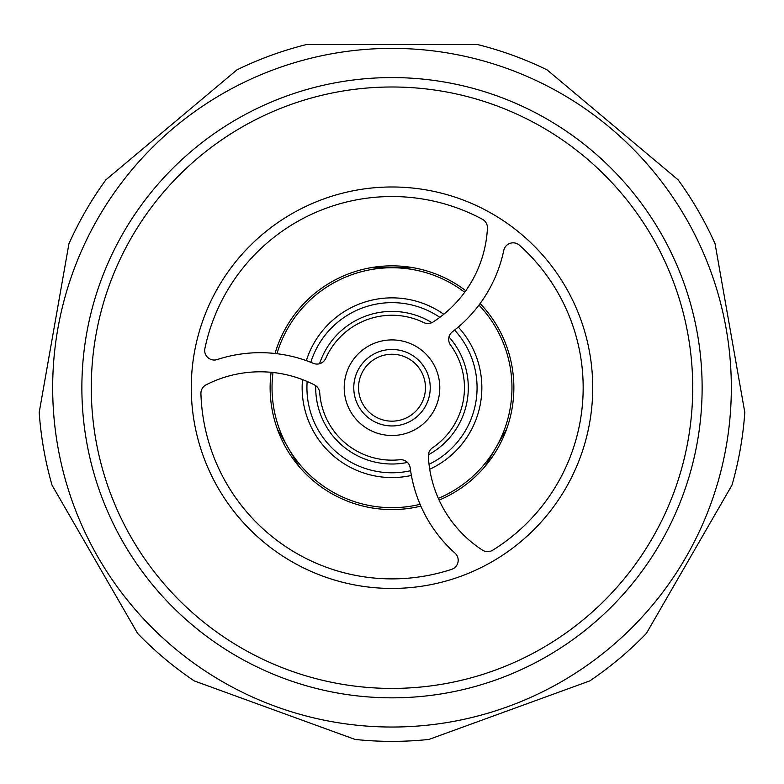 <?xml version="1.0" encoding="UTF-8"?>
<svg xmlns="http://www.w3.org/2000/svg" width="784" height="784" viewBox="0 0 784 784"><rect width="100%" height="100%" fill="white"/><g stroke="black" fill="none" stroke-linecap="round" stroke-linejoin="round"><path stroke-width="1.18" d="M731.325 387.708A339.325 339.325 0 0 0 392 48.383A339.325 339.325 0 0 0 52.675 387.708A339.325 339.325 0 0 0 392 727.033A339.325 339.325 0 0 0 731.325 387.708M191.276 387.708A200.724 200.724 0 0 0 392 588.441A200.724 200.724 0 0 0 592.724 387.708A200.724 200.724 0 0 0 392 186.984A200.724 200.724 0 0 0 191.276 387.708M425.457 387.708A33.457 33.457 0 0 0 392 354.25A33.457 33.457 0 0 0 358.543 387.708A33.457 33.457 0 0 0 392 421.165A33.457 33.457 0 0 0 425.457 387.708M353.77 387.708A38.23 38.23 0 0 1 392 349.478A38.23 38.23 0 0 1 430.23 387.708A38.23 38.23 0 0 1 392 425.947A38.23 38.23 0 0 1 353.77 387.708M410.6 470.723A85.074 85.074 0 0 1 307.161 381.485M310.807 362.316A85.074 85.074 0 0 1 439.814 317.344M454.593 330.093A85.074 85.074 0 0 1 429.034 464.295M407.445 462.433A76.303 76.303 0 0 1 315.727 385.689M319.558 363.727A76.303 76.303 0 0 1 431.886 322.665M448.987 336.973A76.303 76.303 0 0 1 428.387 454.779M439.795 387.708A47.795 47.795 0 0 1 392 435.502A47.795 47.795 0 0 1 344.205 387.708A47.795 47.795 0 0 1 392 339.913A47.795 47.795 0 0 1 439.795 387.708M200.92 393.343A9.555 9.555 0 0 1 206.123 384.826A118.717 118.717 0 0 1 314.57 384.983A9.555 9.555 0 0 1 319.725 392.813A72.451 72.451 0 0 0 399.732 459.747A9.555 9.555 0 0 1 410.228 468.038A137.837 137.837 0 0 0 455.004 553.141A9.555 9.555 0 0 1 451.604 569.351A191.169 191.169 0 0 1 200.92 393.637A9.555 9.555 0 0 1 200.92 393.343M448.683 339.364A9.555 9.555 0 0 1 452.446 331.759A137.837 137.837 0 0 0 503.769 250.429A9.555 9.555 0 0 1 519.498 245.265A191.169 191.169 0 0 1 492.675 550.221A9.555 9.555 0 0 1 482.444 550.123A118.717 118.717 0 0 1 428.358 456.131A9.555 9.555 0 0 1 432.552 447.752A72.451 72.451 0 0 0 450.526 344.999A9.555 9.555 0 0 1 448.683 339.364M423.723 322.567A72.451 72.451 0 0 0 325.742 358.386A9.555 9.555 0 0 1 313.326 363.335A137.837 137.837 0 0 0 217.227 359.552A9.555 9.555 0 0 1 204.889 348.508A191.169 191.169 0 0 1 482.405 219.265A9.555 9.555 0 0 1 487.432 228.173A118.717 118.717 0 0 1 433.072 322.018A9.555 9.555 0 0 1 423.723 322.567M298.694 466.108A47.795 47.795 0 0 0 297.675 464.246L278.555 431.131A47.795 47.795 0 0 0 277.458 429.318M740.439 387.708L715.077 243.824A353.662 353.662 0 0 0 678.14 179.859L547.007 69.825A353.662 353.662 0 0 0 477.593 44.561L306.407 44.561A353.662 353.662 0 0 0 236.993 69.825L105.86 179.859A353.662 353.662 0 0 0 68.923 243.824L39.2 412.413A353.662 353.662 0 0 0 52.028 485.159L137.621 633.413A353.662 353.662 0 0 0 194.207 680.894L355.074 739.439A353.662 353.662 0 0 0 428.926 739.439L589.793 680.894A353.662 353.662 0 0 0 646.379 633.413L731.972 485.159A353.662 353.662 0 0 0 744.8 412.413L740.439 387.708M302.516 379.603A89.846 89.846 0 0 0 411.394 475.447M429.72 469.253A89.846 89.846 0 0 0 458.287 327.055M443.764 314.266A89.846 89.846 0 0 0 306.328 360.64M438.325 498.369A119.962 119.962 0 0 0 478.965 305.084M464.667 292.265A119.962 119.962 0 0 0 276.958 353.711M273.008 372.498A119.962 119.962 0 0 0 420.077 504.337M506.542 429.318A47.795 47.795 0 0 0 505.445 431.131L486.325 464.246A47.795 47.795 0 0 0 485.306 466.108M370.763 267.707A47.795 47.795 0 0 0 372.88 267.746L411.12 267.746A47.795 47.795 0 0 0 413.237 267.707M420.841 506.121A121.873 121.873 0 0 1 271.107 372.302M480.122 303.526A121.873 121.873 0 0 1 439.109 500.104M275.037 353.486A121.873 121.873 0 0 1 465.784 290.717M692.713 387.708A300.713 300.713 0 0 0 392 86.995A300.713 300.713 0 0 0 91.287 387.708A300.713 300.713 0 0 0 392 688.421A300.713 300.713 0 0 0 692.713 387.708M81.869 387.708A310.131 310.131 0 0 1 392 77.577A310.131 310.131 0 0 1 702.131 387.708A310.131 310.131 0 0 1 392 697.838A310.131 310.131 0 0 1 81.869 387.708"/></g></svg>
